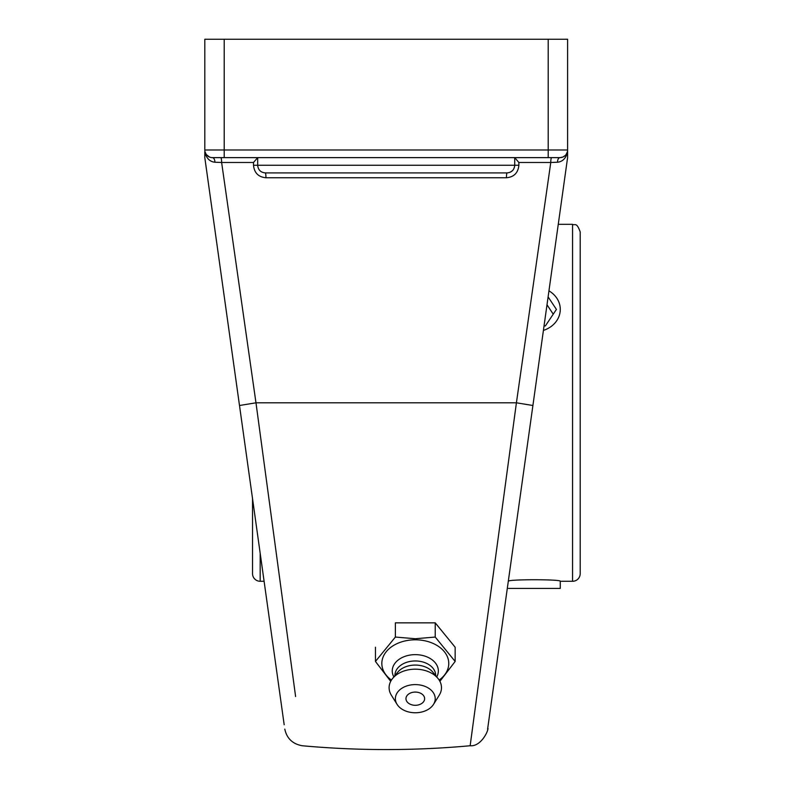 <?xml version="1.0" encoding="UTF-8"?>
<svg xmlns="http://www.w3.org/2000/svg" width="785" height="785" viewBox="0 0 785 785"><rect width="100%" height="100%" fill="white"/><g stroke="black" fill="none" stroke-linecap="round" stroke-linejoin="round"><path stroke-width="1.18" d="M295.602 696.53L255.979 402.803L239.494 405.502L204.806 157.638L284.18 724.751L264.103 581.283L260.178 581.283A7.634 7.634 0 0 1 252.535 573.649L252.535 498.671L244.861 443.829M265.938 177.763A4.847 0.628 -90 0 0 265.31 172.906C260.679 172.464 258.137 169.913 257.676 165.272L257.676 157.638L253.516 162.485L253.516 165.272C254.271 172.877 258.412 177.037 265.938 177.763L506.453 177.763C513.959 177.057 518.1 172.896 518.875 165.272L518.875 162.485L550.776 162.485A4.847 0.863 90 0 1 551.639 157.638L559.96 157.638A7.634 7.634 0 0 0 567.594 149.994L567.545 150.916M204.856 150.916L204.806 149.994A7.634 7.634 0 0 0 212.441 157.638L220.762 157.638A4.847 0.863 -90 0 1 221.625 162.485L253.516 162.485M514.724 157.687L514.724 165.272L514.724 157.638L518.875 162.485M557.468 162.24C562.698 161.69 566.073 158.217 567.594 151.829L567.594 149.994L224.206 149.994L224.206 157.638L212.441 157.638A4.847 2.492 -90 0 1 214.933 162.24L221.625 162.485L255.979 402.803L516.412 402.803L470.146 745.75L516.412 402.803L550.776 162.485L557.468 162.24A4.847 2.492 90 0 1 559.96 157.638A7.634 7.634 0 0 0 567.594 149.994L567.594 39.25L548.195 39.25L548.195 157.638L559.96 157.638L562.933 157.029L565.22 155.538M512.468 170.688L509.985 172.337M265.31 172.906L507.09 172.906A4.847 0.628 -90 0 0 506.453 177.763M567.369 151.839L566.113 154.527M566.103 154.537L565.229 155.528M507.09 172.906C511.722 172.464 514.263 169.913 514.724 165.272L257.676 165.272L257.676 157.687M204.806 151.829L204.806 157.638L204.806 151.829C206.318 158.217 209.693 161.69 214.933 162.24M209.467 157.029L206.288 154.527L205.022 151.829M321.281 172.906L451.12 172.906L321.281 172.906M524.135 468.164L567.594 157.638L567.594 151.829M224.206 157.638L548.195 157.638M224.206 39.25L204.806 39.25L204.806 149.994L224.206 149.994L224.206 39.25L548.195 39.25M567.594 39.25L567.594 157.638L558.263 224.324L572.559 224.324L572.559 581.283A7.634 7.634 0 0 0 580.193 573.649L580.193 231.968C576.563 221.527 574.816 225.795 572.559 224.324M492.166 696.53L495.286 674.246M507.836 584.58L511.663 557.252M532.907 405.502L487.603 729.118L532.907 405.502L516.412 402.803M284.798 729.118C286.819 738.469 292.638 744.013 302.245 745.75C358.195 750.833 414.176 750.833 470.146 745.75L470.372 744.121M471.059 738.989L472.187 730.688M439.885 681.331L455.153 661.461L435.224 637.057L435.224 622.839L395.375 622.839L395.375 637.057L375.446 661.461L390.704 681.331M375.446 647.242L375.446 661.461M435.224 637.057L415.294 638.735L395.375 637.057M435.224 622.839L455.153 647.242L455.153 661.461M391.44 680.065A33.47 23.668 -0 0 1 384.424 654.327A33.47 23.668 -0 0 1 415.294 639.804A33.47 23.668 -0 0 1 446.174 654.327A33.47 23.668 -0 0 1 439.158 680.065M424.636 698.679A9.332 6.604 -0 0 1 419.946 704.41A12.354 12.354 0 0 1 410.653 704.41A9.332 6.604 -0 0 1 406.522 696.432A9.332 6.604 -0 0 1 416.913 692.184A9.332 6.604 -0 0 1 424.636 698.679M393.864 676.925A23.05 16.299 -0 0 1 415.294 654.641A23.05 16.299 -0 0 1 436.735 676.925M394.933 675.62L394.933 675.365A20.371 14.405 -0 0 1 415.294 660.96A20.371 14.405 -0 0 1 435.665 675.365L435.665 675.62M397.073 704.371L391.342 695.186A26.19 18.516 -0 0 1 392.618 678.446L397.661 672.274A20.371 14.405 -0 0 1 415.294 665.072A20.371 14.405 -0 0 1 432.937 672.274L437.981 678.446A26.19 18.516 -0 0 1 439.257 695.186L433.516 704.371A19.919 14.081 -0 0 1 415.294 712.77A19.919 14.081 -0 0 1 397.073 704.371A19.919 14.081 -0 0 1 415.294 684.598A19.919 14.081 -0 0 1 433.516 704.371M392.618 678.446A26.19 18.516 -0 0 1 415.294 669.183A26.19 18.516 -0 0 1 437.981 678.446M508.474 581.283C506.874 579.232 561.874 579.232 560.274 581.283L572.559 581.283M508.474 588.416L560.274 588.416L560.274 581.283M548.951 290.852A25.895 22.431 180 0 1 560.274 309.388A25.895 22.431 180 0 1 543.416 330.406M548.107 296.897L556.418 309.418L545.359 325.942L544.034 325.942M553.239 314.177L546.998 304.786M514.724 165.272L518.875 165.272M257.676 165.272L253.516 165.272M260.178 581.283L260.178 553.239M470.146 745.75C481.607 746.849 489.34 728.872 487.77 727.97"/></g></svg>
